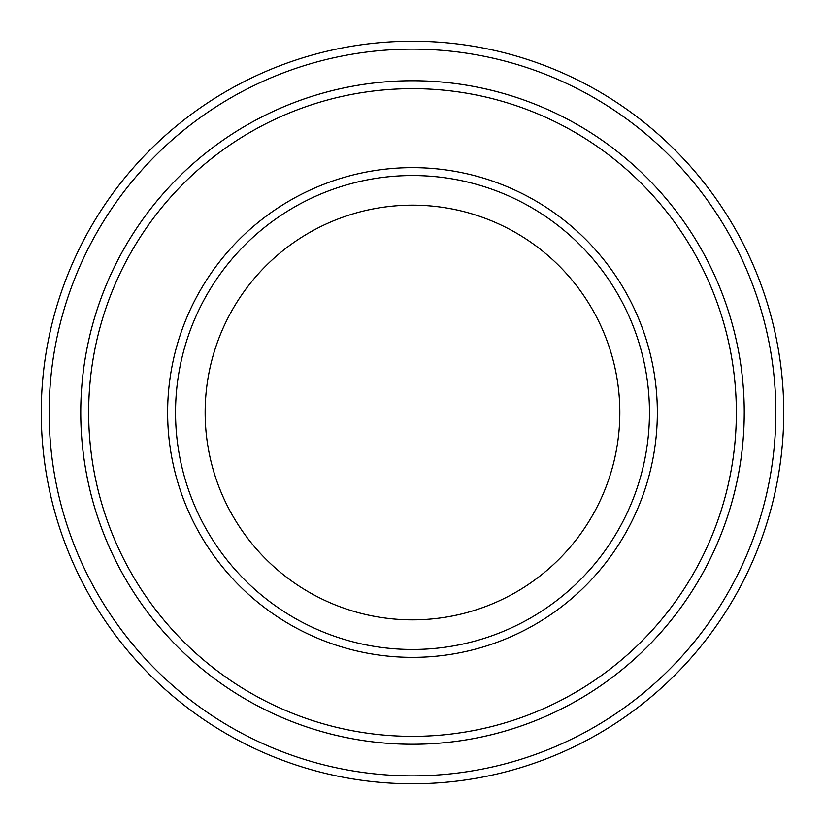 <?xml version="1.0" encoding="UTF-8"?>
<svg xmlns="http://www.w3.org/2000/svg" width="825" height="825" viewBox="0 0 825 825"><rect width="100%" height="100%" fill="white"/><g stroke="black" fill="none" stroke-linecap="round" stroke-linejoin="round"><path stroke-width="1.24" d="M88.657 412.5A323.843 323.843 0 0 0 574.427 692.959A323.843 323.843 0 0 0 574.427 132.041A323.843 323.843 0 0 0 88.657 412.5M744.253 412.5A331.753 331.753 0 0 1 246.623 699.806A331.753 331.753 0 0 1 246.623 125.194A331.753 331.753 0 0 1 744.253 412.5A331.743 331.743 0 0 0 412.5 80.757A331.743 331.743 0 0 0 80.757 412.5A331.743 331.743 0 0 0 412.5 744.243A331.743 331.743 0 0 0 744.243 412.5M649.471 412.5A236.971 236.971 0 0 1 294.02 617.719A236.971 236.971 0 0 1 294.02 207.281A236.971 236.971 0 0 1 649.471 412.5M619.833 412.5A207.333 207.333 0 0 1 308.828 592.061A207.333 207.333 0 0 1 308.828 232.939A207.333 207.333 0 0 1 619.833 412.5M49.149 412.5A363.351 363.351 0 0 0 594.175 727.176A363.351 363.351 0 0 0 594.175 97.824A363.351 363.351 0 0 0 49.149 412.5M41.25 412.5A371.25 371.25 0 0 0 412.5 783.75A371.25 371.25 0 0 0 783.75 412.5A371.25 371.25 0 0 0 412.5 41.25A371.25 371.25 0 0 0 41.25 412.5M167.63 412.5A244.87 244.87 0 0 0 534.93 624.556A244.87 244.87 0 0 0 534.93 200.444A244.87 244.87 0 0 0 167.63 412.5"/></g></svg>
